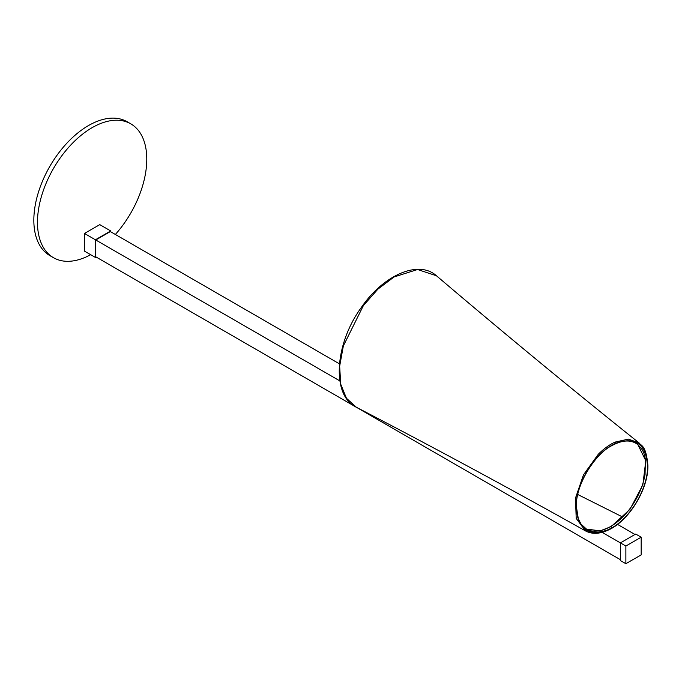 <?xml version="1.0" encoding="UTF-8"?>
<svg xmlns="http://www.w3.org/2000/svg" width="682" height="682" viewBox="0 0 682 682"><rect width="100%" height="100%" fill="white"/><g stroke="black" fill="none" stroke-linecap="round" stroke-linejoin="round"><path stroke-width="1.02" d="M115.36 234.472A77.288 44.62 120 0 0 130.774 123.834A77.288 44.62 120 0 0 92.13 127.662A77.288 44.62 120 0 0 41.636 195.768A77.288 44.62 120 0 0 53.486 257.702A77.288 44.62 120 0 0 90.655 254.701M130.774 123.834L127.133 121.737A77.288 44.62 120 0 0 88.49 125.565A77.288 44.62 120 0 0 37.996 193.662A77.288 44.62 120 0 0 49.846 255.597L53.486 257.702M110.714 231.786L110.714 230.942L95.412 239.783L95.412 257.446L96.136 257.029M95.412 257.446L84.483 251.138L84.483 233.466L95.412 239.783M110.714 230.942L99.777 224.634L84.483 233.466M339.431 363.838L110.348 231.573L95.77 239.987L95.77 256.816L354.742 406.336M641.174 537.203L635.709 534.049L620.407 542.889L620.407 560.553L625.871 563.707L641.174 554.875L641.174 537.203L625.871 546.043L625.871 563.707M602.138 532.335L625.871 546.043M634.985 534.475L617.491 524.373M620.407 559.709L356.038 407.077M339.841 380.897L95.77 239.987M608.097 529.769C587.569 536.956 576.921 528.703 576.145 505.03C576.682 483.419 593.383 455.448 611.848 445.269L615.599 443.334C636.136 436.139 646.783 444.4 647.55 468.108C647.022 489.685 630.262 517.706 611.848 527.834L608.097 529.769A1.032 0.656 -114.5 0 1 607.79 530.289C599.273 534.1 591.831 534.304 585.471 530.894L576.205 518.405L575.489 498.082L583.494 474.808L598.233 454.34C603.647 448.858 609.248 444.775 615.053 442.107L628.361 439.123L639.102 442.942C570.732 388.28 503.188 332.56 436.463 275.775L417.572 269.509L394.051 276.969L377.964 289.074L363.378 305.604L343.353 345.927L339.653 366.2L340.719 384.162L346.447 398.254L356.345 407.248C331.426 395.705 334.385 344.512 361.187 307.667C383.42 274.957 418.629 259.612 436.463 275.775L436.463 275.775M600.228 530.86A1.032 0.75 -101.3 0 0 599.793 530.775C606.17 529.462 612.675 525.95 619.29 520.238C626.954 513.248 630.134 508.576 633.135 504.075C639.315 494.441 643.297 484.561 645.061 474.433L645.368 459.165C643.655 451.083 643.1 451.799 642.052 449.472L637.823 444.562L645.786 460.734L642.853 484.842L629.963 509.343L611.123 526.581L600.228 530.86L586.486 529.096L581.132 524.236L578.302 518.789L576.401 506.692C575.352 484.97 595.147 453.88 611.635 445.747L611.635 445.747A1.032 0.597 -120 0 0 611.848 445.269M615.053 442.107A1.032 0.656 65.5 0 1 615.599 443.334M611.123 526.581A1.032 0.597 60 0 1 611.848 527.834M599.793 530.775L599.793 530.775C591.132 532.011 588.506 530.084 586.486 529.096M577.816 494.535L622.709 517.041M585.471 530.894C509.778 488.5 433.402 447.29 356.345 407.248M611.635 445.747C622.334 439.864 631.063 439.472 637.823 444.562L637.823 444.562M607.79 530.289C628.548 521.517 648.522 489.182 647.9 465.422C645.965 444.826 641.327 446.224 639.102 442.942"/></g></svg>

